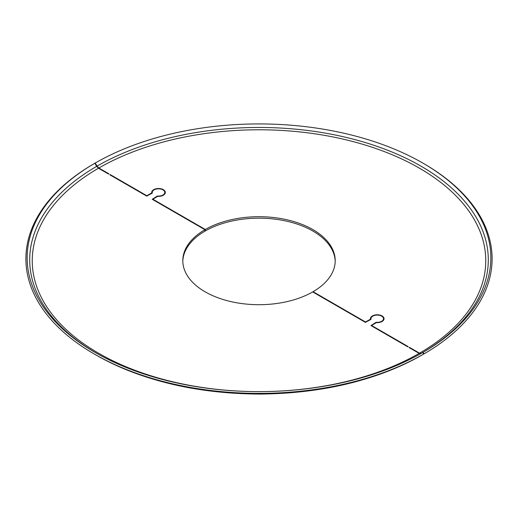 <?xml version="1.0" encoding="UTF-8"?>
<svg xmlns="http://www.w3.org/2000/svg" width="518" height="518" viewBox="0 0 518 518"><rect width="100%" height="100%" fill="white"/><g stroke="black" fill="none" stroke-linecap="round" stroke-linejoin="round"><path stroke-width="0.78" d="M182.802 261.435A76.204 43.998 0 0 1 204.927 231.164L204.927 229.701L152.24 199.288L157.155 196.16A0.719 0.414 180 0 1 157.75 196.037A6.274 3.626 0 0 0 164.795 192.443A6.274 3.626 0 0 0 158.521 188.817A6.274 3.626 0 0 0 152.24 192.443A6.274 3.626 0 0 0 152.292 192.884A0.719 0.414 180 0 1 152.085 193.227L146.665 196.069L109.829 174.799L110.211 174.579L146.788 195.7L151.755 192.923A6.812 3.937 180 0 1 151.703 192.443A6.812 3.937 180 0 1 158.521 188.507A6.812 3.937 180 0 1 165.333 192.443A6.812 3.937 180 0 1 157.686 196.348L152.875 199.216L205.303 229.48L205.303 230.95L204.927 230.73M165.216 193.175A6.812 3.937 0 0 0 164.795 192.372M152.247 192.372A6.812 3.937 0 0 0 151.761 193.421L151.761 192.936M110.211 175.019L110.211 174.579M164.795 192.443L164.795 193.907A6.274 3.626 180 0 1 164.795 193.978M313.073 292.146L313.073 291.705L365.501 321.976L370.467 319.198A6.812 3.937 180 0 1 370.415 318.712A6.812 3.937 180 0 1 377.233 314.782A6.812 3.937 180 0 1 384.045 318.712A6.812 3.937 180 0 1 376.398 322.617L371.587 325.485L408.171 346.607L407.789 346.827L370.953 325.563L375.867 322.429A0.719 0.414 180 0 1 376.463 322.313A6.274 3.626 0 0 0 383.508 318.712A6.274 3.626 0 0 0 377.233 315.093A6.274 3.626 0 0 0 370.953 318.712A6.274 3.626 0 0 0 371.005 319.159A0.719 0.414 180 0 1 370.797 319.502L365.378 322.338L312.697 291.925A76.204 43.998 0 0 1 229.714 301.321A76.204 43.998 0 0 1 182.796 260.703A76.204 43.998 0 0 1 204.927 229.701M383.508 318.712L383.508 320.182A6.274 3.626 180 0 1 383.508 320.247M383.929 319.451A6.812 3.937 0 0 0 383.508 318.648M370.959 318.648A6.812 3.937 0 0 0 370.474 319.69L370.467 319.224L370.467 319.69M98.847 168.02L108.942 173.847L108.566 174.067L98.465 168.24L96.672 166.349L94.878 163.241L95.26 163.021L97.054 166.129L98.847 168.02A226.761 130.918 0 0 1 419.347 168.13A226.761 130.918 0 0 1 419.535 353.166L421.328 353.347M422.74 352.531A231.831 133.845 0 0 1 95.066 352.421A231.831 133.845 0 0 1 94.878 163.241L93.985 163.759A233.1 134.576 0 0 0 94.172 353.969A233.1 134.576 0 0 0 423.633 354.079L422.74 352.531L423.122 352.311L424.015 353.865L422.222 354.895M409.434 347.779L409.434 347.338L419.535 353.166M420.946 353.567L419.153 353.386L409.058 347.559L409.434 347.338M421.84 355.121C376.625 380.406 322.746 393.395 260.224 394.068C196.659 393.751 141.906 380.73 95.966 355.005A230.562 133.113 0 0 0 421.846 355.115L423.633 354.079M313.073 291.705A76.204 43.998 0 0 0 335.204 260.703A76.204 43.998 0 0 0 288.286 220.085A76.204 43.998 0 0 0 205.303 229.48M335.198 261.435A76.204 43.998 0 0 0 287.704 221.413A76.204 43.998 0 0 0 205.303 230.95M423.122 352.311A231.831 133.845 0 0 0 422.934 163.131A231.831 133.845 0 0 0 95.26 163.021M424.015 353.865A233.1 134.576 0 0 0 423.828 163.649L422.934 163.131M146.788 196.115L146.788 195.7M147.047 196.115L147.047 195.7M151.703 193.447L151.703 193.007M151.755 193.421L151.755 192.949M152.875 199.657L152.875 199.216M157.155 196.594L157.155 196.16M375.867 322.869L375.867 322.429M365.501 322.384L365.501 321.976M365.76 322.384L365.76 321.976M370.415 319.723L370.415 319.282M371.587 325.926L371.587 325.485M422.034 352.933A229.299 132.381 0 0 0 420.784 166.032A229.299 132.381 0 0 0 97.054 166.129M96.672 166.349A229.299 132.381 0 0 0 95.966 352.933M98.465 168.24A226.761 130.918 0 0 0 49.32 310.547A226.761 130.918 0 0 0 257.77 391.621M260.23 391.621A226.761 130.918 0 0 0 419.153 353.386M152.823 199.624L152.823 199.139M152.24 193.091L152.24 192.443M370.953 319.366L370.953 318.712M371.535 325.893L371.535 325.414M95.966 355.005L94.172 353.969"/></g></svg>
